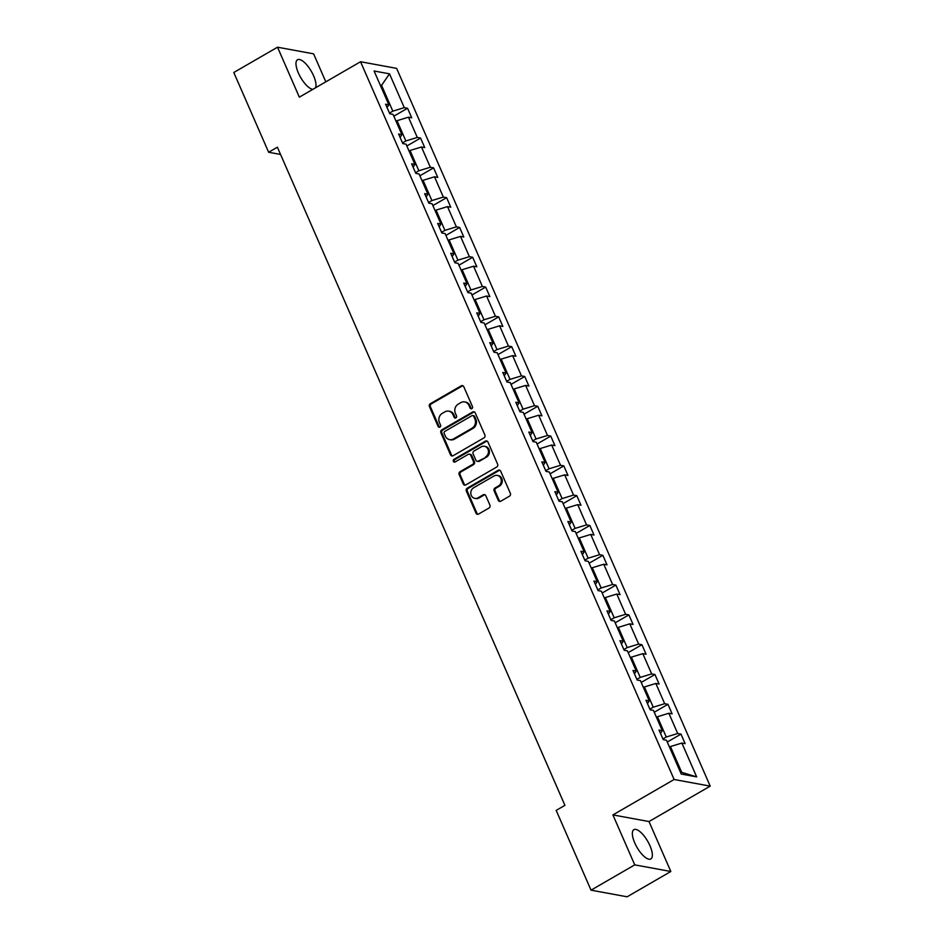 <?xml version="1.0" encoding="UTF-8"?>
<svg xmlns="http://www.w3.org/2000/svg" width="944" height="944" viewBox="0 0 944 944"><rect width="100%" height="100%" fill="white"/><g stroke="black" fill="none" stroke-linecap="round" stroke-linejoin="round"><path stroke-width="1.42" d="M471.858 408.646A1.487 1.322 -79.6 0 0 472.484 406.628L463.775 386.71A2.124 1.888 -79.6 0 0 461.238 385.825L430.346 403.702A2.124 1.888 -79.6 0 0 429.449 406.569L438.146 426.499A1.487 1.322 -79.6 0 0 439.928 427.113A1.487 1.322 -79.6 0 0 440.553 425.107L439.432 422.523A6.809 6.065 -79.6 0 1 442.299 413.354L444.872 411.855A6.809 6.065 -79.6 0 1 448.73 411.159A6.809 6.065 -79.6 0 1 452.99 414.687L454.111 417.26A1.487 1.322 -79.6 0 0 455.893 417.873A1.487 1.322 -79.6 0 0 456.518 415.867L455.386 413.295A6.809 6.065 -79.6 0 1 458.265 404.115L460.837 402.628A6.809 6.065 -79.6 0 1 464.696 401.92A6.809 6.065 -79.6 0 1 468.956 405.448L470.077 408.02A1.487 1.322 -79.6 0 0 471.858 408.646M649.956 845.706A16.921 6.16 59.9 0 0 633.872 829.658A16.921 6.16 59.9 0 0 634.746 842.909A16.921 6.16 59.9 0 0 650.829 858.946A16.921 6.16 59.9 0 0 649.956 845.706M315.532 87.792A16.921 6.16 59.9 0 0 313.597 75.803A16.921 6.16 59.9 0 0 297.513 59.755A16.921 6.16 59.9 0 0 298.387 72.995A16.921 6.16 59.9 0 0 312.83 89.35M498.255 500.32A2.124 1.888 -79.6 0 0 500.78 501.205L509.453 496.178A2.124 1.888 -79.6 0 0 510.35 493.311L500.686 471.186A2.124 1.888 -79.6 0 0 498.149 470.301L467.256 488.178A2.124 1.888 -79.6 0 0 466.36 491.057L476.024 513.182A2.124 1.888 -79.6 0 0 478.561 514.067L489.027 508.002A2.124 1.888 -79.6 0 0 489.924 505.134L485.782 495.659A2.124 1.888 -79.6 0 0 483.257 494.786L478.065 497.783A5.699 5.062 -79.6 0 1 474.832 498.373A5.699 5.062 -79.6 0 1 470.82 493.688A5.699 5.062 -79.6 0 1 473.676 487.753L494.019 475.988A5.699 5.062 -79.6 0 1 497.24 475.398A5.699 5.062 -79.6 0 1 501.264 480.083A5.699 5.062 -79.6 0 1 498.397 486.018L495.01 487.977A2.124 1.888 -79.6 0 0 494.113 490.845L498.255 500.32L499.223 500.497A2.124 1.888 -79.6 0 0 500.084 501.429M612.916 814.908L634.746 864.869L591.027 890.157L627.111 896.8L670.83 871.501L649 821.551L710.207 786.128L674.122 779.496L612.916 814.908L649 821.551M325.822 81.833L313.597 53.843L277.512 47.2L299.342 97.161L360.549 61.738L674.122 779.496M277.512 47.2L233.793 72.499L268.639 152.255L280.557 154.45M591.027 890.157L556.181 810.4L564.925 805.338L277.383 147.193L268.639 152.255M483.977 437.863A2.124 1.888 -79.6 0 0 484.874 434.995L475.21 412.87A2.124 1.888 -79.6 0 0 472.673 411.985L441.768 429.862A2.124 1.888 -79.6 0 0 440.872 432.73L450.548 454.855A2.124 1.888 -79.6 0 0 453.073 455.74L483.977 437.863M487.942 442.028L497.618 464.153A2.124 1.888 -79.6 0 1 496.709 467.02L465.817 484.897A2.124 1.888 -79.6 0 1 463.28 484.024L459.15 474.549A2.124 1.888 -79.6 0 1 460.047 471.681L472.566 464.436A2.124 1.888 -79.6 0 0 473.475 461.557L470.726 455.279A2.124 1.888 -79.6 0 0 468.189 454.394L455.138 461.946A1.487 1.322 -79.6 0 1 453.993 459.327L485.405 441.143A2.124 1.888 -79.6 0 1 487.942 442.028M634.746 864.869L670.83 871.501M681.249 774.045L666.476 740.226L663.207 739.624L659.03 730.066L662.299 730.668L653.449 710.419L650.18 709.817L646.015 700.271L649.283 700.873L640.433 680.624L637.165 680.022L632.987 670.464L636.256 671.066L627.406 650.817L624.149 650.215L619.972 640.657L623.241 641.259L614.391 621.01L611.122 620.409L606.957 610.862L610.213 611.464L601.375 591.215L598.107 590.614L593.929 581.056L597.198 581.657L588.348 561.409L585.079 560.807L580.914 551.261L584.183 551.851L575.333 531.602L572.064 531L567.887 521.454L571.155 522.056L562.305 501.807L559.037 501.205L554.871 491.647L558.14 492.249L549.29 472L546.021 471.398L541.844 461.852L545.113 462.442L536.263 442.193L533.006 441.591L528.829 432.045L532.097 432.647L523.247 412.398L519.979 411.796L515.802 402.238L519.07 402.84L510.232 382.591L506.963 381.99L502.786 372.443L506.055 373.033L497.205 352.785L493.936 352.183L489.771 342.637L493.028 343.238L484.189 322.99L480.921 322.388L476.744 312.83L480.012 313.432L471.162 293.183L467.894 292.581L463.728 283.035L466.997 283.637L458.147 263.376L454.878 262.774L450.701 253.228L453.97 253.83L445.12 233.581L441.863 232.979L437.686 223.421L440.954 224.023L432.104 203.774L428.836 203.172L424.658 193.626L427.927 194.228L419.089 173.967L415.82 173.366L411.643 163.819L414.912 164.421L406.062 144.172L402.793 143.571L398.628 134.013L401.884 134.614L393.046 114.366L389.778 113.764L385.6 104.218L388.869 104.819L374.095 71.001L389.506 73.833L404.28 107.651L407.548 108.253L411.714 117.799L408.445 117.198L417.295 137.446L420.564 138.048L424.741 147.606L421.472 147.004L430.322 167.253L433.591 167.855L437.756 177.413L434.488 176.811L443.338 197.06L446.606 197.662L450.784 207.208L447.515 206.606L456.365 226.855L459.622 227.457L463.799 237.015L460.53 236.413L469.38 256.662L472.649 257.264L476.826 266.81L473.558 266.22L482.396 286.469L485.664 287.07L489.842 296.617L486.573 296.015L495.423 316.264L498.692 316.865L502.857 326.423L499.6 325.822L508.438 346.07L511.707 346.672L515.884 356.218L512.616 355.628L521.466 375.877L524.734 376.479L528.9 386.025L525.631 385.423L534.481 405.672L537.75 406.274L541.927 415.832L538.658 415.23L547.508 435.479L550.765 436.081L554.942 445.627L551.674 445.037L560.524 465.286L563.792 465.888L567.969 475.434L564.701 474.832L573.539 495.081L576.808 495.683L580.985 505.241L577.716 504.639L586.566 524.888L589.835 525.489L594 535.036L590.743 534.434L599.582 554.694L602.85 555.296L607.027 564.842L603.759 564.241L612.609 584.489L615.877 585.091L620.043 594.649L616.774 594.047L625.624 614.296L628.893 614.898L633.07 624.444L629.801 623.842L638.651 644.103L641.908 644.705L646.085 654.251L642.817 653.649L651.667 673.898L654.935 674.5L659.113 684.058L655.844 683.456L664.682 703.705L667.951 704.307L672.128 713.853L668.859 713.251L677.709 733.512L680.978 734.113L685.143 743.66L681.887 743.058L696.66 776.877L681.249 774.045M710.207 786.128L396.633 68.381L360.549 61.738M656.458 717.31L657.425 716.756L666.263 737.004L662.912 738.951M666.263 737.004L677.709 733.512M657.425 716.756L668.859 713.251M660.505 733.441L662.299 730.668M643.442 687.503L644.398 686.949L653.248 707.198L649.885 709.145M653.248 707.198L664.682 703.705M644.398 686.949L655.844 683.456M647.478 703.634L649.283 700.873M630.415 657.697L631.383 657.142L640.233 677.403L636.87 679.338M640.233 677.403L651.667 673.898M631.383 657.142L642.817 653.649M634.462 673.827L636.256 671.066M617.4 627.902L618.355 627.347L627.205 647.596L623.854 649.543M627.205 647.596L638.651 644.103M618.355 627.347L629.801 623.842M621.447 644.032L623.241 641.259M604.384 598.095L605.34 597.54L614.19 617.789L610.827 619.736M614.19 617.789L625.624 614.296M605.34 597.54L616.774 594.047M608.42 614.225L610.213 611.464M591.357 568.288L592.313 567.733L601.163 587.994L597.812 589.929M601.163 587.994L612.609 584.489M592.313 567.733L603.759 564.241M595.404 584.419L597.198 581.657M578.342 538.493L579.297 537.938L588.147 558.187L584.784 560.134M588.147 558.187L599.582 554.694M579.297 537.938L590.743 534.434M582.377 554.624L584.183 551.851M565.314 508.686L566.282 508.132L575.12 528.38L571.769 530.327M575.12 528.38L586.566 524.888M566.282 508.132L577.716 504.639M569.362 524.817L571.155 522.056M552.299 478.891L553.255 478.325L562.105 498.585L558.742 500.521M562.105 498.585L573.539 495.081M553.255 478.325L564.701 474.832M556.335 495.022L558.14 492.249M539.272 449.084L540.239 448.53L549.078 468.779L545.726 470.726M549.078 468.779L560.524 465.286M540.239 448.53L551.674 445.037M543.319 465.215L545.113 462.442M526.256 419.278L527.212 418.723L536.062 438.972L532.711 440.919M536.062 438.972L547.508 435.479M527.212 418.723L538.658 415.23M530.304 435.408L532.097 432.647M513.241 389.483L514.197 388.928L523.047 409.177L519.684 411.112M523.047 409.177L534.481 405.672M514.197 388.928L525.631 385.423M517.277 405.613L519.07 402.84M500.214 359.676L501.17 359.121L510.02 379.37L506.668 381.317M510.02 379.37L521.466 375.877M501.17 359.121L512.616 355.628M504.261 375.806L506.055 373.033M487.198 329.869L488.154 329.314L497.004 349.563L493.641 351.51M497.004 349.563L508.438 346.07M488.154 329.314L499.6 325.822M491.234 346L493.028 343.238M474.171 300.074L475.139 299.519L483.977 319.768L480.626 321.703M483.977 319.768L495.423 316.264M475.139 299.519L486.573 296.015M478.219 316.205L480.012 313.432M461.156 270.267L462.112 269.713L470.962 289.961L467.599 291.908M470.962 289.961L482.396 286.469M462.112 269.713L473.558 266.22M465.191 286.398L466.997 283.637M448.129 240.46L449.096 239.906L457.934 260.155L454.583 262.102M457.934 260.155L469.38 256.662M449.096 239.906L460.53 236.413M452.176 256.591L453.97 253.83M435.113 210.665L436.069 210.111L444.919 230.36L441.556 232.295M444.919 230.36L456.365 226.855M436.069 210.111L447.515 206.606M439.161 226.796L440.954 224.023M422.098 180.859L423.054 180.304L431.904 200.553L428.541 202.5M431.904 200.553L443.338 197.06M423.054 180.304L434.488 176.811M426.133 196.989L427.927 194.228M409.071 151.052L410.026 150.497L418.876 170.746L415.525 172.693M418.876 170.746L430.322 167.253M410.026 150.497L421.472 147.004M413.118 167.182L414.912 164.421M396.055 121.257L397.011 120.702L405.861 140.951L402.498 142.886M405.861 140.951L417.295 137.446M397.011 120.702L408.445 117.198M400.091 137.387L401.884 134.614M380.609 85.904L381.565 85.349L392.834 111.144L389.483 113.091M392.834 111.144L404.28 107.651M389.506 73.833L381.565 85.349L380.267 85.113M680.4 772.109L681.71 772.345L670.441 746.551L669.485 747.105M387.075 107.581L388.869 104.819M670.441 746.551L681.887 743.058M696.66 776.877L681.71 772.345M393.837 116.183L407.548 108.253M406.852 145.99L420.564 138.048M419.879 175.785L433.591 167.855M432.895 205.591L446.606 197.662M445.922 235.398L459.622 227.457M458.937 265.193L472.649 257.264M471.965 295L485.664 287.07M484.98 324.807L498.692 316.865M497.995 354.602L511.707 346.672M511.023 384.409L524.734 376.479M524.038 414.215L537.75 406.274M537.065 444.01L550.765 436.081M550.081 473.817L563.792 465.888M563.108 503.612L576.808 495.683M576.123 533.419L589.835 525.489M589.139 563.226L602.85 555.296M602.166 593.021L615.877 585.091M615.181 622.828L628.893 614.898M628.208 652.634L641.908 644.705M641.224 682.429L654.935 674.5M654.251 712.236L667.951 704.307M667.266 742.043L680.978 734.113M471.516 408.776A1.487 1.322 -79.6 0 1 471.056 408.197L469.923 405.625A6.809 6.065 -79.6 0 0 465.663 402.097L464.696 401.92M448.73 411.159L449.698 411.336A6.809 6.065 -79.6 0 1 453.958 414.864L455.091 417.437A1.487 1.322 -79.6 0 0 455.551 418.015M462.914 385.766A2.124 1.888 -79.6 0 0 462.218 386.002L431.314 403.879A2.124 1.888 -79.6 0 0 430.417 406.758L439.125 426.676A1.487 1.322 -79.6 0 0 439.585 427.254M474.348 411.926A2.124 1.888 -79.6 0 0 473.64 412.162L442.748 430.039A2.124 1.888 -79.6 0 0 441.851 432.907L451.515 455.043A2.124 1.888 -79.6 0 0 452.377 455.976M473.699 416.316A1.487 1.322 -79.6 0 0 471.929 415.702L444.813 431.396A1.487 1.322 -79.6 0 0 444.176 433.402L445.367 436.128A6.809 6.065 -79.6 0 0 449.627 439.644A6.809 6.065 -79.6 0 0 453.486 438.948L472.024 428.222A6.809 6.065 -79.6 0 0 474.891 419.042L473.699 416.316L474.679 416.505A1.487 1.322 -79.6 0 0 473.746 415.726L472.767 415.549M449.627 439.644L450.607 439.821A6.809 6.065 -79.6 0 0 454.453 439.125L453.486 438.948M474.679 416.505L475.87 419.219A6.809 6.065 -79.6 0 1 472.991 428.399L454.453 439.125M469.392 454.182L470.372 454.359A2.124 1.888 -79.6 0 1 471.705 455.456L474.443 461.746A2.124 1.888 -79.6 0 1 473.546 464.613L461.014 471.858A2.124 1.888 -79.6 0 0 460.117 474.726L464.259 484.201A2.124 1.888 -79.6 0 0 465.109 485.133M487.092 441.084A2.124 1.888 -79.6 0 0 486.384 441.32L454.973 459.504A1.487 1.322 -79.6 0 0 454.807 462.088M485.57 456.908A5.699 5.062 -79.6 0 0 488.437 450.972A5.699 5.062 -79.6 0 0 484.414 446.288A5.699 5.062 -79.6 0 0 481.192 446.878L474.03 451.02A2.124 1.888 -79.6 0 0 473.133 453.887L475.87 460.176A2.124 1.888 -79.6 0 0 478.407 461.05L486.549 457.085A5.699 5.062 -79.6 0 0 489.405 451.149A5.699 5.062 -79.6 0 0 485.393 446.465L484.414 446.288M477.204 461.274L478.183 461.451A2.124 1.888 -79.6 0 0 479.387 461.238L478.407 461.05M486.549 457.085L479.387 461.238M497.24 475.398L498.22 475.575A5.699 5.062 -79.6 0 1 502.232 480.26A5.699 5.062 -79.6 0 1 499.376 486.195L495.989 488.154A2.124 1.888 -79.6 0 0 495.093 491.022L499.223 500.497M474.832 498.373L475.811 498.55A5.699 5.062 -79.6 0 0 479.033 497.972L478.065 497.783M484.933 494.727A2.124 1.888 -79.6 0 0 484.225 494.963L479.033 497.972M499.824 470.254A2.124 1.888 -79.6 0 0 499.128 470.49L468.224 488.367A2.124 1.888 -79.6 0 0 467.327 491.234L476.991 513.359A2.124 1.888 -79.6 0 0 477.853 514.291M469.923 405.625L468.956 405.448M455.091 417.437L454.111 417.26M453.958 414.864L452.99 414.687M439.125 426.676L438.146 426.499M430.417 406.758L429.449 406.569M431.314 403.879L430.346 403.702M462.218 386.002L461.238 385.825M471.056 408.197L470.077 408.02M451.515 455.043L450.548 454.855M441.851 432.907L440.872 432.73M442.748 430.039L441.768 429.862M473.64 412.162L472.673 411.985M472.991 428.399L472.024 428.222M475.87 419.219L474.891 419.042M464.259 484.201L463.28 484.024M460.117 474.726L459.15 474.549M461.014 471.858L460.047 471.681M473.546 464.613L472.566 464.436M474.443 461.746L473.475 461.557M471.705 455.456L470.726 455.279M454.973 459.504L453.993 459.327M486.384 441.32L485.405 441.143M495.093 491.022L494.113 490.845M495.989 488.154L495.01 487.977M499.376 486.195L498.397 486.018M484.225 494.963L483.257 494.786M476.991 513.359L476.024 513.182M467.327 491.234L466.36 491.057M468.224 488.367L467.256 488.178M499.128 470.49L498.149 470.301"/></g></svg>
